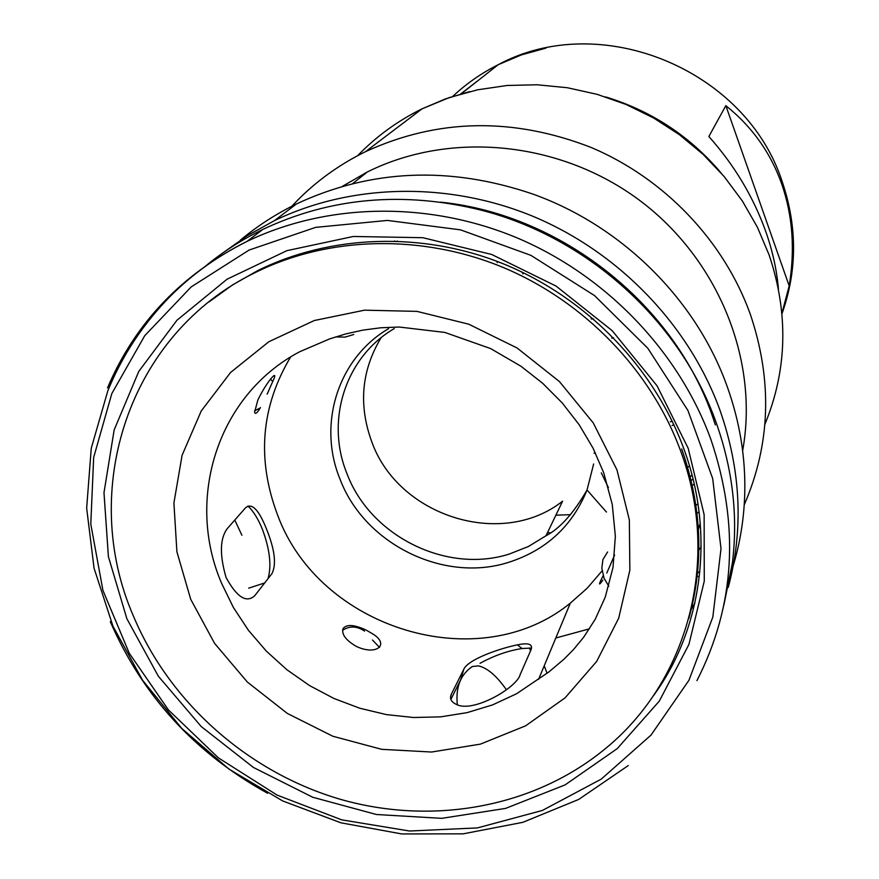 <?xml version="1.0" encoding="UTF-8"?>
<svg xmlns="http://www.w3.org/2000/svg" width="879" height="879" viewBox="0 0 879 879"><rect width="100%" height="100%" fill="white"/><g stroke="black" fill="none" stroke-linecap="round" stroke-linejoin="round"><path stroke-width="1.32" d="M267.161 394.144L272.743 381.453C279.819 366.862 266.722 381.31 257.844 400.077L254.591 412.196C255.185 414.679 257.151 413.13 260.47 407.559M245.384 507.974C251.614 502.37 258.624 509.304 266.414 528.806C274.786 549.43 276.621 564.384 271.93 573.657L254.657 595.819C246.307 603.269 236.77 597.149 226.068 577.47C219.475 554.748 219.893 538.453 227.32 528.554L245.384 507.974M602.06 570.9L587.304 588.095L570.339 603.115C478.703 678.028 319.451 628.881 277.676 515.226C256.591 459.508 260.898 406.779 290.575 357.05M606.796 573.009L614.608 555.088M268.018 578.679C271.754 565.768 269.831 549.21 262.272 528.982C258.063 518.709 253.306 511.062 247.988 506.04M372.487 639.989L379.519 647.416M365.499 629.771C353.808 624.497 346.304 624.145 342.975 628.738C341.513 634.396 345.93 640.275 356.226 646.362C376.586 656.119 390.177 644.362 372.597 633.836L366.378 630.199M381.068 337.767C361.412 370.422 358.335 405.131 371.817 441.917C398.429 516.445 501.876 549.122 562.604 501.184L545.969 535.783C559.835 528.587 573.515 513.325 587.029 490.01C572.229 526.312 545.958 550.463 508.205 562.472C443.181 583.096 364.181 543.716 339.953 478.967C317.396 424.227 337.877 358.28 388.606 328.647M680.511 450.63C721.714 560.659 687.378 683.313 603.379 750.259C532.224 807.922 431.567 825.546 340.096 799.231C248.691 772.432 170.174 703.277 133.663 616.64C78.209 490.405 128.444 333.745 255.448 272.468C328.669 236.187 421.404 233.66 503.085 267.414C584.612 301.552 651.053 370.509 680.511 450.63M688.817 618.552C704.233 563.12 701.86 506.579 681.675 448.938M723.9 604.994L732.416 562.824C738.129 515.929 732.69 469.144 716.11 422.48C680.423 321.472 587.897 237.407 481.176 210.158C403.483 190.985 330.713 197.401 262.876 229.397C241.725 239.681 222.299 252.174 204.598 266.875M715.33 424.942C679.368 308.562 564.329 214.828 440.709 202.148M222.255 253.339L247.34 235.627L274.479 220.618C351.985 183.228 449.378 181.239 534.871 217.113C620.178 253.394 689.4 325.999 719.989 410.24C740.953 470.265 743.722 529.312 728.273 587.348M742.645 450.696C759.181 360.291 718.418 259.008 639.143 200.005C559.857 141.036 450.191 130.564 367.224 172.031L342.261 186.414M291.828 206.246C312.715 183.733 337.283 165.538 365.51 151.66C437.742 118.478 512.973 117.083 591.204 147.485C664.744 178.58 724.175 241.209 750.358 314.385C772.619 380.596 770.575 444.082 744.227 504.865M733.284 565.516C740.294 542.09 744.128 517.896 744.766 492.899C745.579 457.179 739.766 421.876 727.351 386.991C696.64 300.189 622.409 226.112 533.015 194.127C449.949 165.823 371.114 169.087 296.52 203.917C276.149 213.839 257.426 225.925 240.363 240.154M699.794 571.899L699.19 572.559M662.359 681.511L663.865 680.06M725.834 105.645C752.094 126.686 770.773 152.935 781.87 184.414C792.715 215.981 795.143 249.801 789.177 285.884L725.834 105.645L708.859 136.52C734.383 165.164 753.38 196.929 765.873 231.803C772.619 251.053 776.816 270.139 778.442 289.059M781.925 313.287L789.177 285.884M555.869 515.182L570.625 514.687M687.675 467.397L689.466 465.848M692.026 475.056L690.224 476.792M550.364 532.751L547.419 532.762M394.704 240.923L394.924 241.483M555.792 638.011L589.523 628.815M698.86 550.012L701.178 546.936M691.235 609.433L694.948 602.994M652.317 697.256C701.86 630.88 715.748 535.487 683.983 449.18C654.503 368.191 587.128 298.377 504.656 264.359C421.865 230.496 329.01 235.231 257.734 270.611L232.43 284.994L209.07 301.882M697.871 576.503L697.19 576.075M698.344 572.02L697.497 573.218M248.68 588.172L264.7 582.942M234.781 520.06L241.912 535.278M601.313 472.858L608.422 487.68M531.531 648.043L522.06 648.526C508.161 650.658 494.152 655.58 480.055 663.293M460.904 679.313L450.883 699.442M463.771 669.337C467.738 659.689 498.459 648.746 517.423 644.845C528.817 642.505 533.311 644.252 530.894 650.086L520.203 674.49C517.16 687.675 472.133 713.891 455.86 704.123C450.905 701.695 449.422 698.333 451.421 694.058L463.771 669.337L460.684 679.742M603.148 575.723C598.412 584.996 598.313 586.458 602.851 580.107M470.573 667.71L472.43 666.48L478.506 665.886C487.395 667.941 496.701 675.918 506.425 689.784M593.6 319L591.149 318.879M523.016 273.907L522.148 272.149M496.943 261.316L497.228 262.59M611.685 338.14L613.586 337.789M616.97 469.913L629.342 519.907L629.858 570.196L618.706 618.179L596.665 661.437L565.054 697.871L525.609 725.834L480.384 744.128L431.622 752.028L381.662 749.326L332.822 736.239L287.356 713.451L247.34 682.027L214.608 643.406L190.721 599.313L176.899 551.77L173.91 502.975L182.096 455.256L201.236 410.987L230.606 372.443L268.897 341.711L314.297 320.527L364.51 310.177L416.932 311.375L468.738 324.186L517.105 347.996L559.385 381.53L593.259 422.931L616.97 469.913M221.464 583.03L233.374 607.455L248.438 630.309L266.381 651.174L286.873 669.71L309.54 685.565L333.976 698.486L359.775 708.232L386.463 714.616L413.58 717.506L440.632 716.857L467.134 712.627L492.603 704.892L516.566 693.751L549.034 671.831L564.021 659.173L573.416 649.669L583.678 637.231L595.171 619.354L605.224 597.193L612.982 567.603L615.366 536.322L612.245 504.37L603.697 472.726L593.006 448.07L579.118 424.678L562.274 402.978L542.772 383.376L520.95 366.235L490.625 348.578L444.829 332.427L399.22 327.032L380.739 327.779L362.851 330.13L345.744 333.932L329.537 338.942L299.717 351.732C217.871 394.814 185.139 498.129 221.464 583.03M394.242 328.614C345.161 357.072 325.219 420.755 346.974 473.649C370.279 536.08 446.466 574.031 509.128 554.1L528.411 546.507L545.969 535.783M593.644 463.991L587.029 490.01L606.444 512.061M107.524 387.87C135.069 323.164 181.568 274.347 247.021 241.406C327.449 202.697 428.765 200.753 517.819 238.187C606.697 276.039 678.885 351.655 710.814 439.214C739.854 525.071 735.229 605.554 696.926 680.654M688.949 680.269L712.825 617.102L721.011 548.683L712.682 478.539L687.927 410.482L647.856 348.304L594.534 295.586L530.883 255.349L460.519 229.848L387.397 220.42L315.627 227.375L249.087 250.065L191.193 286.917L144.76 335.668L111.831 393.55L93.668 457.443L90.79 524.137L102.942 590.435L129.29 653.295L168.416 709.924L218.431 757.885L277.05 795.077L341.689 819.843L409.504 831.018L477.451 827.908L542.409 810.438L601.258 779.113L651.009 735.108L688.949 680.269M764.873 424.403C787.265 369.916 788.694 313.462 769.158 255.053L757.445 227.309L742.37 200.994L724.142 176.525L703.046 154.308L679.401 134.685L653.591 117.984L626.013 104.458L597.105 94.328L567.351 87.735L537.19 84.78L507.117 85.472L477.594 89.801L449.081 97.646L421.997 108.864C397.627 120.884 376.19 136.476 357.687 155.638M688.191 448.29L704.134 514.633L704.266 581.173L688.938 644.395L659.305 701.112L617.223 748.644L565.076 784.903L505.59 808.405L441.697 818.349L376.41 814.503L312.704 797.242L253.416 767.444L201.17 726.493L158.319 676.182L126.862 618.695L108.392 556.594L103.986 492.658L114.16 429.908L138.772 371.432L176.954 320.242L227.112 279.181L286.895 250.658L353.314 236.473L422.865 237.704L491.735 254.492L556.044 286.06L612.191 330.669L657.042 385.793L688.191 448.29M267.59 793.265C195.204 753.325 142.772 696.124 110.293 621.651M697.003 513.468L699.08 511.809M605.554 96.888C651.735 110.974 690.378 136.476 721.472 173.405M691.147 480.538L693.026 479.011M672.171 421.096L670.314 421.821M672.05 425.513L673.907 424.777M781.969 313.759C797.231 270.875 797.407 227.145 782.497 182.557C746.612 69.364 600.258 9.493 498.151 64.727C481.384 73.166 466.244 83.725 452.74 96.404M397.231 241.571L397.209 241M460.618 93.998L479.066 79.78M363.818 174.745L364.983 173.163M697.959 503.755L695.937 505.414M450.564 696.937L451.421 694.058M544.211 665.81L547.09 673.303M472.43 666.48C460.563 674.468 455.531 687.202 457.333 704.694M607.587 551.99L602.928 559.56L601.807 568.252L604.126 578.393L608.795 586.183M335.635 336.899L345.04 337.118L353.732 334.514M262.876 229.397L247.021 241.406C218.3 255.613 192.864 273.743 170.724 295.805C143.332 323.571 122.379 355.204 107.864 390.694L91.251 448.257L86.658 508.15L94.053 568.197L112.984 626.233L142.596 680.269L181.744 728.427L228.979 769.114L282.653 800.934L340.909 822.81L401.758 833.94L463.123 833.841L522.851 822.326L578.701 799.429L628.276 765.565M365.51 151.66L421.997 108.864L445.279 98.964L469.661 91.603M700.244 523.17L698.409 529.367M367.224 172.031L352.633 183.634M692.3 485.538L694.212 484.043M461.244 93.822L498.151 64.727L521.434 54.894L545.958 48.114M365.62 172.844L364.785 173.976M296.52 203.917L274.479 220.618M255.448 272.468L257.734 270.611M594.039 453.278L595.369 452.839M517.423 644.845L522.06 648.526M529.433 647.988L530.542 650.889M570.339 603.115L538.563 679.368M272.743 381.453L270.512 379.201M254.569 410.79L259.492 408.339M364.631 631.111C356.83 625.969 349.479 625.705 342.59 630.32"/></g></svg>
